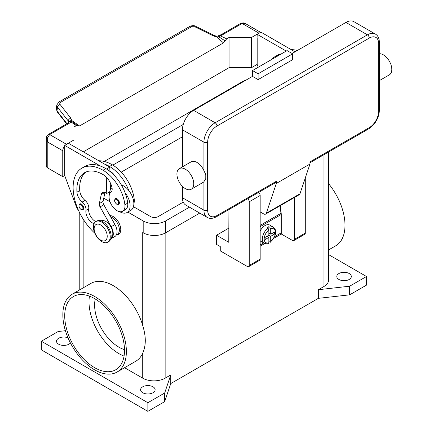 <?xml version="1.0" encoding="UTF-8"?>
<svg xmlns="http://www.w3.org/2000/svg" width="433" height="433" viewBox="0 0 433 433"><rect width="100%" height="100%" fill="white"/><g stroke="black" fill="none" stroke-linecap="round" stroke-linejoin="round"><path stroke-width="0.65" d="M182.434 136.79L121.245 172.118M112.824 165.114L183.251 124.45M183.251 202.124L158.142 216.624A5.283 3.053 180 0 1 150.668 216.624L133.461 206.687M109.603 192.912L108.623 192.349M104.229 161.444L242.226 81.772A15.853 9.153 180 0 1 245.89 80.197M142.793 232.575A15.853 9.153 180 0 1 142.728 232.537L143.193 232.802A15.853 9.153 0 0 0 165.617 232.802L199.743 213.101M189.47 207.169L165.617 220.938A15.853 9.153 180 0 1 143.193 220.938L127.827 212.067M110.025 201.789L103.763 198.173M328.62 254.636L366.486 276.498L366.486 285.13L349.669 294.841L318.369 298.342L170.754 383.573L164.681 401.64L147.864 411.35L41.357 349.859L41.357 341.226L58.174 331.516L65.405 330.709M142.728 392.742A7.269 4.195 180 0 1 140.595 389.776A7.269 4.195 180 0 1 145.082 385.895A7.269 4.195 180 0 1 153.001 386.804A7.269 4.195 180 0 1 155.133 389.776A7.269 4.195 180 0 1 150.646 393.651A7.269 4.195 180 0 1 142.728 392.742M70.417 342.936A7.269 4.195 180 0 1 58.639 344.192A7.269 4.195 180 0 1 56.512 341.226A7.269 4.195 180 0 1 60.452 337.496A7.269 4.195 180 0 1 68.003 337.816M338.925 279.464A7.269 4.195 180 0 1 336.798 276.498A7.269 4.195 180 0 1 341.285 272.622A7.269 4.195 180 0 1 349.204 273.532A7.269 4.195 180 0 1 351.331 276.498A7.269 4.195 180 0 1 346.844 280.373A7.269 4.195 180 0 1 338.925 279.464M147.864 411.35L147.864 402.717L41.357 341.226M164.681 401.64L164.681 393.012L147.864 402.717M170.754 383.573L170.754 374.94L164.681 393.012M349.669 294.841L349.669 286.208L318.369 289.715L318.369 298.342M366.486 276.498L349.669 286.208M170.754 374.94L165.146 378.177A15.853 9.153 180 0 1 142.728 378.177L124.585 367.704M328.62 151.994L328.62 280.005A15.853 9.153 180 0 1 323.976 286.478L318.369 289.715M72.149 294.229L90.833 283.442A44.924 25.937 60 0 1 142.728 325.535C144.389 330.947 145.25 335.954 145.309 340.544C145.25 345.225 144.389 349.426 142.728 353.144A44.924 25.937 60 0 1 135.756 361.252L117.072 372.039A44.924 25.937 60 0 1 82.454 360.007A44.924 25.937 60 0 1 62.845 314.796A44.924 25.937 60 0 1 72.149 294.229A44.924 25.937 60 0 1 106.767 306.266A44.924 25.937 60 0 1 126.376 351.477A44.924 25.937 60 0 1 117.072 372.039M328.62 183.711A44.924 25.937 60 0 1 344.998 225.257A44.924 25.937 60 0 1 335.694 245.82L328.62 249.906M95.265 298.997A34.353 19.831 -120 0 0 118.902 347.163A34.353 19.831 -120 0 0 124.498 349.637M109.912 215.607A10.571 6.105 60 0 1 120.769 229.571A10.571 6.105 60 0 1 116.412 234.897M94.611 298.613A42.282 24.41 60 0 1 122.23 335.873A42.282 24.41 60 0 1 115.752 369.75A42.282 24.41 60 0 1 94.611 367.66A42.282 24.41 60 0 1 66.991 330.401A42.282 24.41 60 0 1 73.469 296.518A42.282 24.41 60 0 1 94.611 298.613M89.452 296.156A42.282 24.41 -120 0 0 118.902 353.631A42.282 24.41 -120 0 0 124.06 356.094M116.353 234.93L117.316 234.372A9.91 5.721 -120 0 0 117.857 233.988A9.91 5.721 -120 0 0 118.252 224.819A9.91 5.721 -120 0 0 110.68 216.965M133.851 203.542A11.231 6.484 -120 0 0 134.235 199.359A31.252 18.045 -120 0 0 112.364 164.838A42.282 24.41 -120 0 0 98.767 160.767M121.3 184.859A14.533 8.389 60 0 1 128.807 190.552A31.252 18.045 -120 0 0 109.56 166.456A42.282 24.41 -120 0 0 104.293 163.955L109.776 167.122L109.89 170.97A13.212 7.626 60 0 1 115.773 177.097M94.069 223.612A9.25 5.342 60 0 1 85.951 210.362A6.609 3.816 -120 0 0 82.227 202.022A9.25 5.342 60 0 1 76.944 192.171A36.994 21.358 60 0 1 84.522 172.718A36.994 21.358 60 0 1 103.016 174.548A13.212 7.626 60 0 1 112.012 187.597A6.609 3.816 60 0 1 111.037 192.041A11.231 6.484 -120 0 0 109.17 198.282A11.231 6.484 -120 0 0 114.523 208.771A11.231 6.484 -120 0 0 122.647 211.244L125.451 209.626A11.231 6.484 -120 0 0 127.697 203.137A31.252 18.045 -120 0 0 125.072 192.712A14.533 8.389 60 0 1 130.111 205.832A14.533 8.389 60 0 1 127.102 212.489L130.842 210.33A14.533 8.389 -120 0 0 133.851 203.678A14.533 8.389 -120 0 0 128.807 190.552M109.56 194.103A14.533 8.389 60 0 1 109.56 193.968A14.533 8.389 60 0 1 112.028 187.678M127.102 212.489A14.533 8.389 60 0 1 119.719 211.699M122.647 211.244A11.231 6.484 -120 0 0 124.893 204.755A31.252 18.045 -120 0 0 103.016 170.234A42.282 24.41 -120 0 0 81.88 168.139A42.282 24.41 -120 0 0 94.789 233.192M83.677 208.154A3.302 1.905 60 0 1 82.995 209.664L81.079 209.529C78.784 207.553 78.324 205.697 79.694 203.943A3.302 1.905 60 0 1 81.344 204.111A3.302 1.905 60 0 1 83.677 208.154M119.367 202.866A3.302 1.905 60 0 1 118.685 204.381L116.769 204.241C114.474 202.271 114.014 200.409 115.384 198.66A3.302 1.905 60 0 1 117.034 198.823A3.302 1.905 60 0 1 119.367 202.866M110.983 238.02A9.91 5.721 -120 0 0 111.313 237.76A9.91 5.721 -120 0 0 110.594 226.394A9.91 5.721 -120 0 0 101.084 220.873M107.752 242.188L108.683 241.646A11.891 6.863 -120 0 0 111.146 236.201A11.891 6.863 -120 0 0 105.955 224.234A11.891 6.863 -120 0 0 96.792 221.052L95.861 221.588A11.891 6.863 -120 0 0 93.393 227.033A11.891 6.863 -120 0 0 98.589 239A11.891 6.863 -120 0 0 107.752 242.188A11.891 6.863 -120 0 0 110.215 236.743A11.891 6.863 -120 0 0 105.024 224.776A11.891 6.863 -120 0 0 95.861 221.588M107.222 236.31A9.25 5.342 -120 0 0 100.683 224.981A9.25 5.342 -120 0 0 94.145 228.759A9.25 5.342 -120 0 0 100.683 240.088A9.25 5.342 -120 0 0 107.222 236.31M125.072 192.712A31.252 18.045 -120 0 0 105.82 168.616A42.282 24.41 -120 0 0 100.559 166.115A42.282 24.41 -120 0 0 84.679 166.521L81.88 168.139M95.828 221.609A9.25 5.342 60 0 1 88.749 208.744A6.609 3.816 -120 0 0 85.03 200.403A9.25 5.342 60 0 1 79.748 190.552A36.994 21.358 60 0 1 85.978 171.998M110.447 189.659L110.236 182.656M109.901 171.408L109.89 170.97M109.771 191.689L106.756 193.427L105.82 192.891A6.609 3.816 -120 0 0 102.518 192.561A6.609 3.816 -120 0 0 101.257 194.504L99.346 203.564A3.962 2.289 -120 0 0 100.066 206.914L111.205 226.686A10.571 6.105 60 0 1 111.108 238.724L114.842 236.564A10.571 6.105 -120 0 0 114.94 224.527L103.801 204.76A3.962 2.289 60 0 1 103.081 201.41L104.965 192.485M111.108 238.724A10.571 6.105 60 0 1 110.756 238.897M106.269 177.102L106.756 193.427M109.776 167.122L106.496 169.016M104.293 163.955L68.452 143.263L64.712 145.423L100.559 166.115M64.712 149.629L64.712 145.423M78.714 210.833A13.212 7.626 60 0 1 75.964 205.675L64.712 175.63L64.62 149.683M278.825 55.354A42.282 24.41 -120 0 0 274.343 57.021A42.282 24.41 -120 0 0 270.652 60.073M281.629 53.735A42.282 24.41 -120 0 0 277.142 55.402L274.343 57.021M297.33 50.499A42.282 24.41 -120 0 0 291.23 49.649M258.203 67.261L257.175 64.512L257.175 38.51M286.229 51.078L257.175 34.304L257.083 38.564M58.828 102.042A2.641 1.526 60 0 1 58.877 102.009A2.641 1.526 60 0 1 59.126 101.912A2.641 1.526 60 0 1 60.523 102.361L191.575 26.7L194.753 26.727L213.334 35.901L216.684 36.951L219.038 36.94A2.641 1.364 -64.8 0 1 220.083 35.723A7.929 4.579 0 0 0 222.578 34.754L242.134 23.463L258.95 33.173A5.283 3.053 -60 0 1 259.778 32.8M258.95 33.173L251.476 37.487L229.052 37.487L226.686 38.851L220.083 35.723A2.641 0.85 76.2 0 0 219.455 35.317A2.641 2.641 0 0 0 218.34 35.896L216.765 36.275L214.178 35.474A2.641 0.806 -63.7 0 1 214.2 35.484M83.304 151.842L229.052 67.694L251.476 67.694L251.476 37.487M251.476 67.694L257.175 64.403M222.578 34.754A2.641 1.526 -120 0 0 221.258 34.618L240.813 23.328A2.641 1.526 -120 0 1 242.134 23.463L245.322 23.517L260.59 32.329M229.052 67.694L229.052 37.487M257.175 34.304L260.915 32.145L295.014 51.836M64.712 175.522L62.753 176.653L62.753 150.76A5.283 3.053 -60 0 1 63.846 147.079A5.283 3.053 -60 0 1 64.712 145.829M73.962 146.446L73.962 127.026L76.332 125.657L79.569 125.949L223.45 42.878L226.686 38.851M65.659 144.876A5.283 3.053 -60 0 1 66.487 144.286L73.962 139.973M46.255 138.306L47.803 142.132L47.576 137.683L49.671 134.576L69.226 123.286A7.929 4.579 0 0 0 70.909 121.852A2.641 1.672 -54.7 0 1 72.192 121.722L70.812 118.187L59.971 104.315L59.759 103.319L60.523 102.361M62.753 176.653L47.803 168.02L47.803 142.132L62.753 150.76M69.226 123.286A2.641 1.526 60 0 0 67.905 123.156L48.35 134.447C46.97 135.448 46.271 136.79 46.255 138.463L46.255 165.866A5.283 3.053 0 0 0 47.803 168.02M191.575 26.7A2.641 1.526 -120 0 0 190.179 26.251A2.641 1.526 -120 0 0 189.935 26.343A2.641 1.526 -120 0 0 189.93 26.348L58.877 102.009A2.641 1.526 60 0 1 58.883 102.009L56.799 105.024L57.47 107.178L68.198 120.888A2.641 1.586 -38 0 1 69.064 119.275A2.641 1.586 -38 0 1 70.812 118.187M66.969 123.697L56.994 110.951L56.355 108.607M56.831 104.829L56.322 108.791L57.205 111.822A2.641 1.586 142 0 0 57.205 111.822A2.641 1.586 142 0 1 56.994 110.951L57.47 107.178A2.641 1.586 -38 0 1 58.336 105.565A2.641 1.586 -38 0 1 60.084 104.477M68.198 122.972L68.198 120.888L68.847 122.355M78.135 125.992L72.192 121.722A2.641 2.501 97.1 0 0 71.25 121.386A2.641 2.501 97.1 0 0 71.239 121.386A2.641 2.641 0 0 0 68.787 122.436A2.641 1.986 -143.5 0 1 70.909 121.852L76.332 125.657M79.569 125.949L71.851 120.569A2.641 1.932 -6.4 0 0 68.95 122.241M216.765 36.275L216.684 36.951L223.45 42.878M218.34 35.896L219.038 36.94L225.057 40.87M213.334 35.901A2.641 0.806 -63.7 0 1 214.178 35.468L195.597 26.294A2.641 0.806 -63.7 0 1 195.619 26.305C194.303 25.406 192.42 25.423 189.935 26.348M228.776 228.164L216.532 235.233L216.532 244.401L220.273 246.561L220.273 250.875L247.367 266.517A2.641 1.526 60 0 0 248.688 266.647A2.641 1.526 60 0 0 249.235 265.44L249.235 201.789A2.641 1.526 60 0 0 247.649 198.742M228.943 209.545L228.776 242.301L216.532 235.233M294.359 197.518L294.359 239.384A2.641 1.526 60 0 1 293.812 240.596L304.745 234.285A2.641 1.526 -120 0 0 305.292 233.073L305.292 177.936M293.812 240.596A2.641 1.526 60 0 1 292.491 240.467L281.282 233.993L273.932 238.237M248.688 266.647L259.616 260.336A2.641 1.526 -120 0 0 260.163 259.129L260.163 195.478A2.641 1.526 -120 0 0 258.582 192.431M264.79 243.514L260.163 246.182M280.46 207.981L281.282 214.032L281.282 233.993M280.995 214.2L281.282 214.032M260.163 244.997L263.719 242.945M274.771 236.564L281.001 232.965L281.001 214.627A13.872 8.011 -120 0 0 280.941 213.361L280.248 205.664M260.163 231A9.25 5.342 -60 0 1 265.115 225.523A9.25 5.342 -60 0 1 269.743 225.063L273.477 227.222A9.25 5.342 120 0 0 269.786 227.217L270.722 228.851L270.722 234.156L274.479 231.985L274.479 234.145L270.722 236.31L268.855 235.233L268.855 229.928L267.919 228.299L266.988 227.758A9.25 5.342 -60 0 1 267.919 227.141A9.25 5.342 -60 0 1 268.855 226.681L269.786 227.217M267.919 228.299A9.25 5.342 120 0 0 262.647 236.434A9.25 5.342 120 0 0 264.227 243.243L260.493 241.084A9.25 5.342 -60 0 1 260.163 240.867M266.988 236.31L268.855 237.392L265.099 239.557L265.099 237.403L268.855 235.233M264.227 243.243C266.317 243.909 267.746 243.941 268.52 243.335L268.855 242.696L268.855 237.392M267.453 236.045L267.453 236.58M270.722 236.31L270.722 241.614L270.49 242.204L268.855 241.63M274.479 234.145L271.534 233.685M269.321 233.344L268.855 233.614M268.855 233.073L270.722 234.156M268.855 226.681L268.855 229.928A7.929 4.579 120 0 0 264.184 239.011A7.929 4.579 120 0 0 268.855 242.696M275.783 182.499L216.451 216.754L275.783 182.499A2.641 1.526 60 0 0 276.33 181.292L276.33 183.451L266.333 213.198A3.962 2.289 60 0 1 265.651 214.091L299.284 194.677A3.962 2.289 -120 0 0 299.966 193.784L309.963 164.031L309.963 161.872L369.289 127.621A2.641 1.526 60 0 1 368.743 128.828L309.963 162.765L368.743 128.828A2.641 1.526 60 0 1 367.422 128.698M379.405 42.396C379.232 38.223 377.879 35.441 375.346 34.055A15.853 9.153 120 0 0 367.422 34.84L215.131 122.766A2.641 1.526 60 0 1 216.451 124.157A2.641 1.526 60 0 1 217.003 126.003L369.289 38.077A13.212 7.626 -60 0 1 378.631 43.473A2.641 1.526 0 0 0 379.405 42.396L379.405 110.361A2.641 1.526 0 0 1 378.631 111.438A13.212 7.626 -60 0 1 369.289 127.621M379.405 53.714A11.891 6.863 60 0 1 383.4 54.856A11.891 6.863 60 0 1 391.167 65.334A11.891 6.863 60 0 1 389.343 74.86L379.405 80.598M179.381 168.621L191.061 161.877A11.891 6.863 60 0 1 197.01 162.467A11.891 6.863 60 0 1 203.921 170.64L205.789 174.651L205.789 178.575L203.921 181.692A11.891 6.863 60 0 1 202.953 182.472L191.272 189.216A11.891 6.863 60 0 1 185.329 188.626A11.891 6.863 60 0 1 177.562 178.147A11.891 6.863 60 0 1 179.381 168.621A11.891 6.863 60 0 1 185.329 169.206A11.891 6.863 60 0 1 193.096 179.684A11.891 6.863 60 0 1 191.272 189.216M182.434 197.74L203.921 210.151A15.853 9.153 120 0 0 207.207 217.409L185.719 205.004A15.853 9.153 -60 0 1 182.434 197.74L182.434 186.358M182.434 166.857L182.434 129.776A15.853 9.153 -60 0 1 193.643 110.361L252.504 76.376L258.111 79.612L258.111 73.789L292.681 53.827L292.681 59.657L258.111 79.612M292.118 53.503L345.935 22.435A15.853 9.153 -60 0 1 353.858 21.65L375.346 34.055M276.33 183.451L309.963 164.031M258.111 73.789L252.504 70.552L287.074 50.591L292.681 53.827M252.504 70.552L252.504 76.376M265.651 214.091A3.962 2.289 60 0 1 263.665 213.897L260.163 211.878M143.193 220.938L143.193 232.802M165.617 220.938L165.617 232.802M142.728 378.177L142.728 353.144M165.146 378.177L165.146 233.062M142.728 325.535L142.728 232.537M323.976 286.478L323.976 154.673M83.867 287.463L83.867 220.208M109.56 166.456L112.364 164.838M133.38 199.857L134.235 199.359M82.93 208.154A2.777 1.602 -120 0 0 80.971 204.755A2.777 1.602 -120 0 0 79.006 205.886A2.777 1.602 -120 0 0 80.971 209.285A2.777 1.602 -120 0 0 82.93 208.154M118.62 202.866A2.777 1.602 -120 0 0 116.661 199.467A2.777 1.602 -120 0 0 114.696 200.603A2.777 1.602 -120 0 0 116.661 204.003A2.777 1.602 -120 0 0 118.62 202.866M103.016 170.234L105.82 168.616M124.893 204.755L127.697 203.137M76.944 192.171L79.748 190.552M82.227 202.022L85.03 200.403M85.951 210.362L88.749 208.744M114.94 224.527L111.205 226.686M103.801 204.76L100.066 206.914M103.081 201.41L99.346 203.564M104.829 192.441L101.257 194.504M66.487 144.286L49.671 134.576A2.641 1.526 60 0 0 48.35 134.447M221.258 34.618L219.455 35.317M194.753 26.727A2.641 0.806 -63.7 0 1 195.597 26.294M305.292 233.073L294.359 239.384M260.163 195.478L249.235 201.789M260.163 259.129L249.235 265.44M281.001 214.627L260.163 226.654M270.722 241.614A7.929 4.579 120 0 0 275.393 232.537A7.929 4.579 120 0 0 270.722 228.851M280.941 213.361L260.163 225.355M378.631 43.473L378.631 111.438M369.289 38.077A2.641 1.526 -120 0 0 368.743 36.237A2.641 1.526 -120 0 0 367.422 34.84L345.935 22.435M193.643 110.361L215.131 122.766A15.853 9.153 120 0 0 203.921 142.181A2.641 1.526 0 0 0 205.789 142.63A2.641 1.526 0 0 0 207.656 142.181A13.212 7.626 -60 0 1 217.003 126.003M182.434 129.776L203.921 142.181L203.921 170.64M203.921 181.692L203.921 210.151A2.641 1.526 0 0 0 205.789 210.595A2.641 1.526 0 0 0 207.656 210.151L207.656 142.181M207.207 217.409C209.669 218.903 212.755 218.687 216.451 216.754A2.641 1.526 -120 0 0 217.003 215.542A13.212 7.626 -60 0 1 207.656 210.151M276.33 181.292L217.003 215.542M266.333 213.198L299.966 193.784M79.223 290.148L79.223 211.916M66.644 123.887L57.205 111.817M74.503 123.302L74.833 123.535M67.905 123.156L68.787 122.436M240.813 23.328C243.113 22.733 244.623 22.797 245.332 23.523M270.49 242.204L274.966 236.077C275.35 233.149 277.575 231.779 273.477 227.222M368.743 128.828C375.27 124.39 378.826 118.236 379.405 110.361"/></g></svg>
